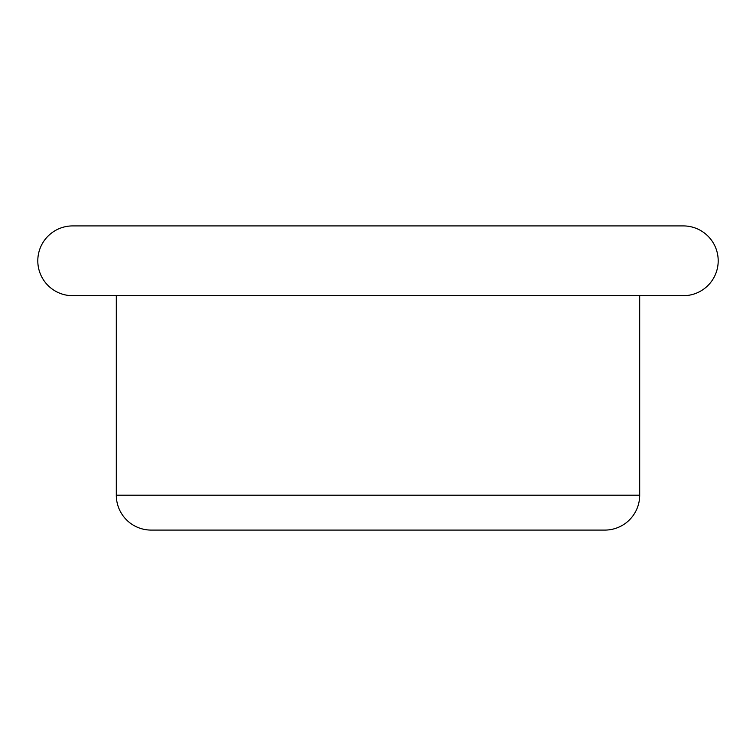 <?xml version="1.0" encoding="UTF-8"?>
<svg xmlns="http://www.w3.org/2000/svg" width="756" height="756" viewBox="0 0 756 756"><rect width="100%" height="100%" fill="white"/><g stroke="black" fill="none" stroke-linecap="round" stroke-linejoin="round"><path stroke-width="1.13" d="M718.2 260.801A34.889 34.889 0 0 0 683.311 225.912L72.689 225.912A34.889 34.889 0 0 0 37.8 260.801A34.889 34.889 0 0 0 72.689 295.7L683.311 295.7A34.889 34.889 0 0 0 718.2 260.801M116.311 295.7L116.311 495.199A34.889 34.889 0 0 0 151.2 530.088L604.8 530.088A34.889 34.889 0 0 0 639.689 495.199L639.689 295.7M116.311 495.199L639.689 495.199"/></g></svg>
